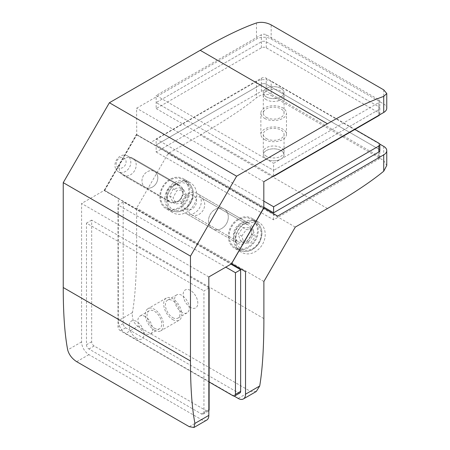 <?xml version="1.0" encoding="UTF-8"?>
<svg xmlns="http://www.w3.org/2000/svg" width="450" height="450" viewBox="0 0 450 450"><rect width="100%" height="100%" fill="white"/><g stroke="black" fill="none" stroke-linecap="round" stroke-linejoin="round"><path stroke-width="0.34" stroke-dasharray="2.25 1.69" d="M191.351 214.639A9.782 7.987 -60 0 0 203.158 210.161A9.782 7.987 -60 0 0 201.133 197.702L248.197 224.871A9.782 7.987 -60 0 0 236.391 229.348A9.782 7.987 -60 0 0 238.416 241.813A9.782 7.987 -60 0 0 250.222 237.336A9.782 7.987 -60 0 0 248.197 224.871L201.133 197.702A9.782 7.987 -60 0 0 189.326 202.179A9.782 7.987 -60 0 0 191.351 214.639L238.416 241.813L191.351 214.639M255.797 221.698L251.471 219.201A16.329 13.331 120 0 1 254.852 240.007A16.329 13.331 120 0 1 235.142 247.483L235.142 247.483A16.329 13.331 120 0 1 231.761 226.676A16.329 13.331 120 0 1 251.471 219.201L255.797 221.698A16.329 13.331 -60 0 0 236.087 229.174A16.329 13.331 -60 0 0 239.468 249.981L235.142 247.483L239.468 249.981A16.329 13.331 -60 0 0 259.178 242.505A16.329 13.331 -60 0 0 255.797 221.698C262.755 227.047 263.812 234.292 258.975 243.439C253.333 251.027 246.831 253.209 239.468 249.981L239.468 249.981M241.718 236.109L246.324 229.601L253.102 229.826L255.274 236.559L250.667 243.073L243.894 242.848L241.718 236.109L238.258 234.112L242.865 227.604L246.324 229.601M242.865 227.604L249.643 227.829L251.814 234.562L247.208 241.076L240.429 240.851L238.258 234.112M240.429 240.851L243.894 242.848M247.208 241.076L250.667 243.073M251.814 234.562L255.274 236.559M249.643 227.829L253.102 229.826M187.172 182.081L182.846 179.584A16.329 13.331 120 0 1 186.227 200.391A16.329 13.331 120 0 1 166.517 207.866A16.329 13.331 120 0 1 166.517 207.861A16.329 13.331 120 0 1 163.136 187.059A16.329 13.331 120 0 1 182.846 179.584L187.172 182.081A16.329 13.331 -60 0 0 167.462 189.557A16.329 13.331 -60 0 0 170.843 210.358L166.517 207.866L170.843 210.358A16.329 13.331 -60 0 0 190.553 202.888A16.329 13.331 -60 0 0 187.172 182.081C194.13 187.425 195.193 194.676 190.356 203.822C184.714 211.41 178.206 213.587 170.843 210.358L170.843 210.358M183.645 189.681L186.902 195.705L183.24 202.804L176.321 203.878L173.064 197.854L176.732 190.755L183.645 189.681L180.186 187.684L183.442 193.708L186.902 195.705M183.442 193.708L179.775 200.807L172.862 201.881L169.605 195.857L173.267 188.758L180.186 187.684M173.267 188.758L176.732 190.755M169.605 195.857L173.064 197.854M172.862 201.881L176.321 203.878M179.775 200.807L183.24 202.804M122.839 175.084A9.782 7.987 -60 0 0 134.646 170.606A9.782 7.987 -60 0 0 132.621 158.141L179.685 185.316A9.782 7.987 -60 0 0 167.878 189.793A9.782 7.987 -60 0 0 169.903 202.252A9.782 7.987 -60 0 0 181.71 197.775A9.782 7.987 -60 0 0 179.685 185.316L132.621 158.141A9.782 7.987 -60 0 0 120.814 162.619A9.782 7.987 -60 0 0 122.839 175.084L169.903 202.252L122.839 175.084M273.606 176.04L273.606 170.387L156.156 102.578L261.371 41.828A3.459 1.997 180 0 1 266.265 41.828L378.827 106.813A3.459 1.997 180 0 1 379.839 108.225A3.459 1.997 180 0 1 378.827 109.642L273.606 170.387L378.827 109.642A3.459 1.997 0 0 0 379.839 108.225A3.459 1.997 0 0 0 378.827 106.813L266.265 41.828A3.459 1.997 0 0 0 261.371 41.828L156.156 102.578L273.606 170.387L273.606 163.322L378.827 102.578A3.459 1.997 0 0 0 379.839 101.166A3.459 1.997 0 0 0 378.827 99.754L266.265 34.768A3.459 1.997 0 0 0 261.371 34.768L156.156 95.513L273.606 163.322M379.693 114.789A3.459 1.997 0 0 0 379.839 114.216A3.459 1.997 0 0 0 378.827 112.804L266.265 47.818A3.459 1.997 0 0 0 261.371 47.818L156.156 108.568L156.156 95.513M156.156 108.568L273.313 176.209M156.156 152.021L273.606 219.831L378.827 159.086A3.459 1.997 0 0 0 379.839 157.674A3.459 1.997 0 0 0 378.827 156.263L266.265 91.277A3.459 1.997 0 0 0 261.371 91.277L156.156 152.021L156.156 144.956L263.818 207.118L156.156 144.956L261.371 84.212A3.459 1.997 180 0 1 266.265 84.212L378.827 149.197A3.459 1.997 180 0 1 379.839 150.609A3.459 1.997 180 0 0 378.827 149.197L378.827 143.207M261.371 91.277L261.371 84.212L156.156 144.956L156.156 138.971L261.371 78.221A3.459 1.997 180 0 1 266.265 78.221L354.943 129.42M263.818 201.127L156.156 138.971M266.332 117.371A10.384 5.996 -0 0 0 277.65 118.671A10.384 5.996 -0 0 0 284.057 113.136A10.384 5.996 -0 0 0 281.014 108.894A10.384 5.996 -0 0 0 269.702 107.595A10.384 5.996 -0 0 0 263.295 113.136A10.384 5.996 -0 0 0 266.332 117.371M266.332 96.885A10.384 5.996 -0 0 0 277.65 98.184A10.384 5.996 -0 0 0 284.057 92.649A10.384 5.996 -0 0 0 281.014 88.408A10.384 5.996 -0 0 0 269.702 87.109A10.384 5.996 -0 0 0 263.295 92.649A10.384 5.996 -0 0 0 266.332 96.885A10.384 5.996 0 0 0 277.65 98.184A10.384 5.996 0 0 0 284.057 92.649A10.384 5.996 0 0 0 281.014 88.408A10.384 5.996 0 0 0 269.702 87.109A10.384 5.996 0 0 0 263.295 92.649A10.384 5.996 0 0 0 266.332 96.885M264.623 139.551A12.803 7.391 -0 0 0 278.572 141.154A12.803 7.391 -0 0 0 286.481 134.325A12.803 7.391 -0 0 0 282.729 129.099A12.803 7.391 -0 0 0 268.774 127.496A12.803 7.391 -0 0 0 260.871 134.325A12.803 7.391 -0 0 0 264.623 139.551M264.623 118.361A12.803 7.391 -0 0 0 278.572 119.964A12.803 7.391 -0 0 0 286.481 113.136A12.803 7.391 -0 0 0 282.729 107.904A12.803 7.391 -0 0 0 268.774 106.301A12.803 7.391 -0 0 0 260.871 113.136A12.803 7.391 -0 0 0 264.623 118.361M266.332 159.047A10.384 5.996 -0 0 0 277.65 160.346A10.384 5.996 -0 0 0 284.057 154.806A10.384 5.996 -0 0 0 281.014 150.57A10.384 5.996 -0 0 0 269.702 149.271A10.384 5.996 -0 0 0 263.295 154.806A10.384 5.996 -0 0 0 266.332 159.047A10.384 5.996 0 0 0 277.65 160.346A10.384 5.996 0 0 0 284.057 154.806A10.384 5.996 0 0 0 281.014 150.57A10.384 5.996 0 0 0 269.702 149.271A10.384 5.996 0 0 0 263.295 154.806A10.384 5.996 0 0 0 266.332 159.047M266.332 138.561A10.384 5.996 -0 0 0 277.65 139.86A10.384 5.996 -0 0 0 284.057 134.325A10.384 5.996 -0 0 0 281.014 130.084A10.384 5.996 -0 0 0 269.702 128.784A10.384 5.996 -0 0 0 263.295 134.325A10.384 5.996 -0 0 0 266.332 138.561M208.834 288.096L203.94 290.919L203.94 412.549A3.459 1.997 60 0 1 203.22 414.135A3.459 1.997 60 0 1 201.493 413.966L88.931 348.981A3.459 1.997 60 0 1 86.484 344.739L86.484 223.11L203.94 290.919M208.834 287.758L91.676 220.118L91.676 341.747A3.459 1.997 -120 0 0 94.123 345.983L206.679 410.968A3.459 1.997 -120 0 0 208.412 411.142A3.459 1.997 -120 0 0 208.834 410.726M91.676 220.118L86.484 223.11M239.923 392.946A3.459 1.997 60 0 1 238.196 392.771L125.64 327.791A3.459 1.997 60 0 1 123.193 323.55L123.193 201.921L230.968 264.15M123.193 201.921L118.001 204.919L225.782 267.142M209.126 381.983L120.448 330.784A3.459 1.997 60 0 1 118.001 326.548L118.001 204.919M190.479 307.384A10.384 5.996 60 0 1 183.701 298.232A10.384 5.996 60 0 1 185.287 289.918A10.384 5.996 60 0 1 190.479 290.43A10.384 5.996 60 0 1 197.263 299.576A10.384 5.996 60 0 1 195.671 307.896A10.384 5.996 60 0 1 190.479 307.384A10.384 5.996 -120 0 0 195.671 307.896A10.384 5.996 -120 0 0 197.263 299.576A10.384 5.996 -120 0 0 190.479 290.43A10.384 5.996 -120 0 0 185.287 289.918A10.384 5.996 -120 0 0 183.701 298.232A10.384 5.996 -120 0 0 190.479 307.384M181.918 312.328A10.384 5.996 60 0 1 175.134 303.176A10.384 5.996 60 0 1 176.726 294.863A10.384 5.996 60 0 1 181.918 295.374A10.384 5.996 60 0 1 188.696 304.521A10.384 5.996 60 0 1 187.104 312.84A10.384 5.996 60 0 1 181.918 312.328M266.332 156.223A10.384 5.996 180 0 1 263.295 151.982A10.384 5.996 180 0 1 269.702 146.447A10.384 5.996 180 0 1 281.014 147.746A10.384 5.996 180 0 1 284.057 151.982A10.384 5.996 180 0 1 277.65 157.523A10.384 5.996 180 0 1 266.332 156.223M224.117 209.064L249.019 223.442A11.43 9.332 120 0 1 251.387 238.005A11.43 9.332 120 0 1 237.594 243.236L237.594 243.236A11.43 9.332 120 0 1 235.226 228.673A11.43 9.332 120 0 1 249.019 223.442L224.117 209.064A11.43 9.332 120 0 1 226.485 223.627A11.43 9.332 120 0 1 212.687 228.859L237.594 243.236L212.687 228.859A11.43 9.332 120 0 1 210.324 214.296A11.43 9.332 120 0 1 224.117 209.064A11.43 9.332 -60 0 0 210.324 214.296A11.43 9.332 -60 0 0 212.687 228.859L212.687 228.859A11.43 9.332 -60 0 0 226.485 223.627A11.43 9.332 -60 0 0 224.117 209.064L197.111 193.472A11.43 9.332 -60 0 0 183.319 198.703A11.43 9.332 -60 0 0 185.687 213.266L212.687 228.859L185.687 213.266A11.43 9.332 -60 0 0 199.479 208.035A11.43 9.332 -60 0 0 197.111 193.472L224.117 209.064M154.463 171.478L179.37 185.856A9.152 7.476 120 0 1 181.266 197.522A9.152 7.476 120 0 1 170.218 201.713L170.218 201.713A9.152 7.476 120 0 1 168.322 190.046A9.152 7.476 120 0 1 179.37 185.856L154.463 171.478A9.152 7.476 120 0 1 156.358 183.139A9.152 7.476 120 0 1 145.311 187.329L170.218 201.713L145.311 187.329A9.152 7.476 120 0 1 143.415 175.669A9.152 7.476 120 0 1 154.463 171.478A9.152 7.476 -60 0 0 143.415 175.669A9.152 7.476 -60 0 0 145.311 187.329L145.311 187.329A9.152 7.476 -60 0 0 156.358 183.139A9.152 7.476 -60 0 0 154.463 171.478L127.462 155.886A9.152 7.476 -60 0 0 116.415 160.076A9.152 7.476 -60 0 0 118.311 171.743L145.311 187.329L118.311 171.743A9.152 7.476 -60 0 0 129.358 167.552A9.152 7.476 -60 0 0 127.462 155.891A9.152 7.476 -60 0 0 127.462 155.886L154.463 171.478M251.955 218.357L258.879 222.351A17.303 14.124 -60 0 0 237.994 230.271A17.303 14.124 -60 0 0 241.577 252.321L241.577 252.321A17.303 14.124 -60 0 0 262.463 244.401A17.303 14.124 -60 0 0 258.879 222.351L251.955 218.357A17.303 14.124 -60 0 0 231.069 226.277A17.303 14.124 -60 0 0 234.653 248.321L241.577 252.321L234.653 248.321A17.303 14.124 -60 0 0 255.538 240.401A17.303 14.124 -60 0 0 251.955 218.357L251.955 218.357M183.442 178.802L190.367 182.796A17.303 14.124 -60 0 0 169.481 190.716A17.303 14.124 -60 0 0 173.064 212.766L173.064 212.766A17.303 14.124 -60 0 0 193.95 204.846A17.303 14.124 -60 0 0 190.367 182.796L183.442 178.802A17.303 14.124 -60 0 0 162.557 186.722A17.303 14.124 -60 0 0 166.14 208.766L173.064 212.766L166.14 208.766A17.303 14.124 -60 0 0 187.026 200.846A17.303 14.124 -60 0 0 183.442 178.802L183.442 178.802M383.721 146.374L383.721 160.498L271.159 95.513L271.159 81.388A10.384 5.996 0 0 0 256.477 81.388L150.407 142.627L136.581 134.646L104.473 190.26L118.299 198.242L118.299 320.726A10.384 5.996 -120 0 0 125.64 333.439L137.874 326.374C133.605 323.106 131.805 318.493 132.463 312.548C135.253 296.016 136.648 273.549 136.648 245.143L136.648 208.024L168.053 153.63L200.199 135.067C224.797 120.87 243.557 108.427 256.477 97.746C261.281 94.202 266.175 93.459 271.159 95.513M379.693 144.045L271.159 81.388M261.371 78.221L261.371 84.212A3.459 1.997 180 0 1 266.265 84.212L378.827 149.197L378.827 156.263M277.644 216.09L150.407 142.627M263.7 208.041L136.581 134.646M118.299 198.242L104.473 190.26M234.169 396.101L125.64 333.439M256.269 391.5L250.431 391.359L137.874 326.374M263.886 281.486L136.648 208.024M295.29 227.093L168.053 153.63M383.721 160.498L386.758 165.487M273.606 219.831L273.606 212.771M145.215 316.564A10.384 5.996 -120 0 0 140.023 316.052A10.384 5.996 -120 0 0 138.431 324.371A10.384 5.996 -120 0 0 145.215 333.517A10.384 5.996 -120 0 0 150.401 334.029A10.384 5.996 -120 0 0 151.993 325.71A10.384 5.996 -120 0 0 145.215 316.564M136.648 338.462A10.384 5.996 60 0 1 129.864 329.316A10.384 5.996 60 0 1 131.456 320.996A10.384 5.996 60 0 1 136.648 321.508A10.384 5.996 60 0 1 143.432 330.66A10.384 5.996 60 0 1 141.84 338.974A10.384 5.996 60 0 1 136.648 338.462A10.384 5.996 -120 0 0 141.84 338.974A10.384 5.996 -120 0 0 143.432 330.66A10.384 5.996 -120 0 0 136.648 321.508A10.384 5.996 -120 0 0 131.456 320.996A10.384 5.996 -120 0 0 129.864 329.316A10.384 5.996 -120 0 0 136.648 338.462M266.332 99.714A10.384 5.996 180 0 1 263.295 95.473A10.384 5.996 180 0 1 269.702 89.938A10.384 5.996 180 0 1 281.014 91.237A10.384 5.996 180 0 1 284.057 95.473A10.384 5.996 180 0 1 277.65 101.014A10.384 5.996 180 0 1 266.332 99.714M185.687 209.273A7.965 6.503 120 0 1 184.033 199.119A7.965 6.503 120 0 1 193.652 195.474A7.965 6.503 120 0 1 195.306 205.622A7.965 6.503 120 0 1 185.687 209.273M118.311 167.743A5.692 4.646 120 0 1 117.129 160.493A5.692 4.646 120 0 1 124.003 157.888A5.692 4.646 120 0 1 125.179 165.139A5.692 4.646 120 0 1 118.311 167.743M206.679 420.131A10.384 5.996 60 0 1 201.493 419.614L88.931 354.628A10.384 5.996 60 0 1 81.591 341.916L81.591 203.468L104.124 190.457L231.536 263.739L104.439 190.361M208.834 276.93L81.591 203.468M104.788 190.277L136.755 134.91L136.581 108.225L256.477 39.004A10.384 5.996 180 0 1 271.159 39.004L271.159 24.879M263.818 181.688L136.581 108.225M383.721 89.859L383.721 103.989L271.159 39.004M383.721 103.989A10.384 5.996 180 0 1 386.758 108.225M136.654 134.572L263.751 207.951L231.536 263.452M172.738 319.601A12.803 7.391 -120 0 0 179.139 320.237A12.803 7.391 -120 0 0 181.102 309.977A12.803 7.391 -120 0 0 172.738 298.693A12.803 7.391 -120 0 0 166.337 298.058A12.803 7.391 -120 0 0 164.374 308.317A12.803 7.391 -120 0 0 172.738 319.601M154.389 330.199A12.803 7.391 -120 0 0 160.791 330.834A12.803 7.391 -120 0 0 162.754 320.574A12.803 7.391 -120 0 0 154.389 309.291A12.803 7.391 -120 0 0 147.988 308.655A12.803 7.391 -120 0 0 146.025 318.915A12.803 7.391 -120 0 0 154.389 330.199M172.738 317.627A10.384 5.996 -120 0 0 177.93 318.139A10.384 5.996 -120 0 0 179.522 309.819A10.384 5.996 -120 0 0 172.738 300.673A10.384 5.996 -120 0 0 167.552 300.156A10.384 5.996 -120 0 0 165.96 308.475A10.384 5.996 -120 0 0 172.738 317.627M154.389 328.219A10.384 5.996 -120 0 0 159.581 328.736A10.384 5.996 -120 0 0 161.173 320.417A10.384 5.996 -120 0 0 154.389 311.265A10.384 5.996 -120 0 0 149.197 310.753A10.384 5.996 -120 0 0 147.606 319.072A10.384 5.996 -120 0 0 154.389 328.219M255.797 223.695A14.597 11.919 120 0 1 258.817 242.297A14.597 11.919 120 0 1 241.194 248.979A14.597 11.919 120 0 1 238.174 230.377A14.597 11.919 120 0 1 255.797 223.695M187.172 184.078A14.597 11.919 120 0 1 190.192 202.68A14.597 11.919 120 0 1 172.575 209.362A14.597 11.919 120 0 1 169.549 190.761A14.597 11.919 120 0 1 187.172 184.078M378.827 115.29L378.827 102.578M261.371 47.818L261.371 34.768M266.265 47.818L266.265 34.768M378.827 112.804L378.827 99.754M266.265 91.277L266.265 78.221M208.834 409.725L203.94 412.549M206.679 410.968L201.493 413.966M94.123 345.983L88.931 348.981M91.676 341.747L86.484 344.739M123.193 323.55L118.001 326.548M125.64 327.791L120.448 330.784M238.196 392.771L233.01 395.769M250.431 391.359L238.196 398.424M263.886 318.606L136.648 245.143M327.437 208.53L200.199 135.067M132.463 312.548L118.299 320.726M256.477 81.388L256.477 97.746M378.827 159.086L378.827 152.021M76.697 361.693L88.931 354.628M201.493 419.614L189.259 426.679M136.755 134.91L263.503 208.091M136.581 134.246L104.124 190.457M81.591 341.916L67.691 349.942M256.477 22.956L256.477 39.004M379.839 114.216L379.839 101.166M284.057 113.136L284.057 95.473M286.481 134.325L286.481 113.136M284.057 151.982L284.057 134.325M263.295 151.982L263.295 134.325M260.871 134.325L260.871 113.136M263.295 113.136L263.295 95.473M208.412 411.142L203.22 414.135M176.726 294.863L167.552 300.156M379.839 157.674L379.839 150.609M187.104 312.84L177.93 318.139M149.197 310.753L140.023 316.052M159.581 328.736L150.401 334.029M179.139 320.237L160.791 330.834M166.337 298.058L147.988 308.655"/><path stroke-width="0.67" d="M273.313 176.209L273.606 176.377L273.606 176.04M273.606 176.377L378.827 115.627A3.459 1.997 0 0 0 379.693 114.789M273.606 212.771L378.827 152.021A3.459 1.997 180 0 0 379.839 150.609A3.459 1.997 180 0 1 378.827 152.021L273.606 212.771L263.818 207.118L273.606 212.771L273.606 206.781L263.818 201.127M354.943 129.42L378.827 143.207A3.459 1.997 180 0 1 379.839 144.619A3.459 1.997 180 0 1 378.827 146.031L273.606 206.781M208.834 410.726A3.459 1.997 -120 0 0 209.126 409.556L209.126 287.927L208.834 288.096M209.126 287.927L208.834 287.758M230.968 264.15L240.643 269.73L240.643 391.359A3.459 1.997 60 0 1 239.923 392.946L234.737 395.938A3.459 1.997 60 0 1 233.01 395.769L209.126 381.983M225.782 267.142L235.457 272.728L235.457 394.358A3.459 1.997 60 0 1 234.737 395.938M240.643 269.73L235.457 272.728M234.169 396.101L238.196 398.424A10.384 5.996 -120 0 0 243.388 398.936A10.384 5.996 -120 0 0 245.537 394.189L259.706 386.004C262.491 369.478 263.886 347.012 263.886 318.606L263.886 281.486L295.29 227.093L327.437 208.53C352.041 194.327 370.8 181.884 383.721 171.208L383.721 154.845A10.384 5.996 0 0 0 386.758 150.609A10.384 5.996 0 0 0 383.721 146.374L379.693 144.045M383.721 154.845L277.644 216.09L263.7 208.041M263.818 208.108L231.593 263.655L245.537 271.704L245.537 394.189M231.711 263.722L245.537 271.704M259.706 386.004L256.269 391.5L243.388 398.936M386.758 150.609L386.758 165.487L383.721 171.208M256.477 22.956C241.611 28.114 222.851 37.226 200.199 50.304L109.384 102.741L63.242 182.655L63.242 287.528C63.242 313.678 64.727 334.485 67.691 349.942C69.03 354.729 72.034 358.644 76.697 361.693L189.259 426.679L193.916 427.5L194.929 423.399L208.834 415.378L208.834 276.93L231.368 263.919L263.818 207.709L263.818 181.688L383.721 112.466L383.721 96.413L386.758 93.487L383.721 89.859L271.159 24.879C266.209 22.365 261.315 21.724 256.477 22.956M383.721 96.413C368.848 101.571 350.089 110.689 327.437 123.767L236.621 176.203L109.384 102.741M236.621 176.203L190.479 256.118L63.242 182.655M190.479 256.118L190.479 360.984C190.479 387.141 191.964 407.947 194.929 423.399M208.834 415.378A10.384 5.996 60 0 1 206.679 420.131L193.916 427.5M231.536 263.739L231.536 263.452M386.758 93.487L386.758 108.225A10.384 5.996 180 0 1 383.721 112.466M378.827 115.627L378.827 115.29M378.827 152.021L378.827 146.031M209.126 409.556L208.834 409.725M240.643 391.359L235.457 394.358M327.437 123.767L200.199 50.304M190.479 360.984L63.242 287.528M379.839 150.609L379.839 144.619M263.773 207.911L231.519 263.779"/></g></svg>
